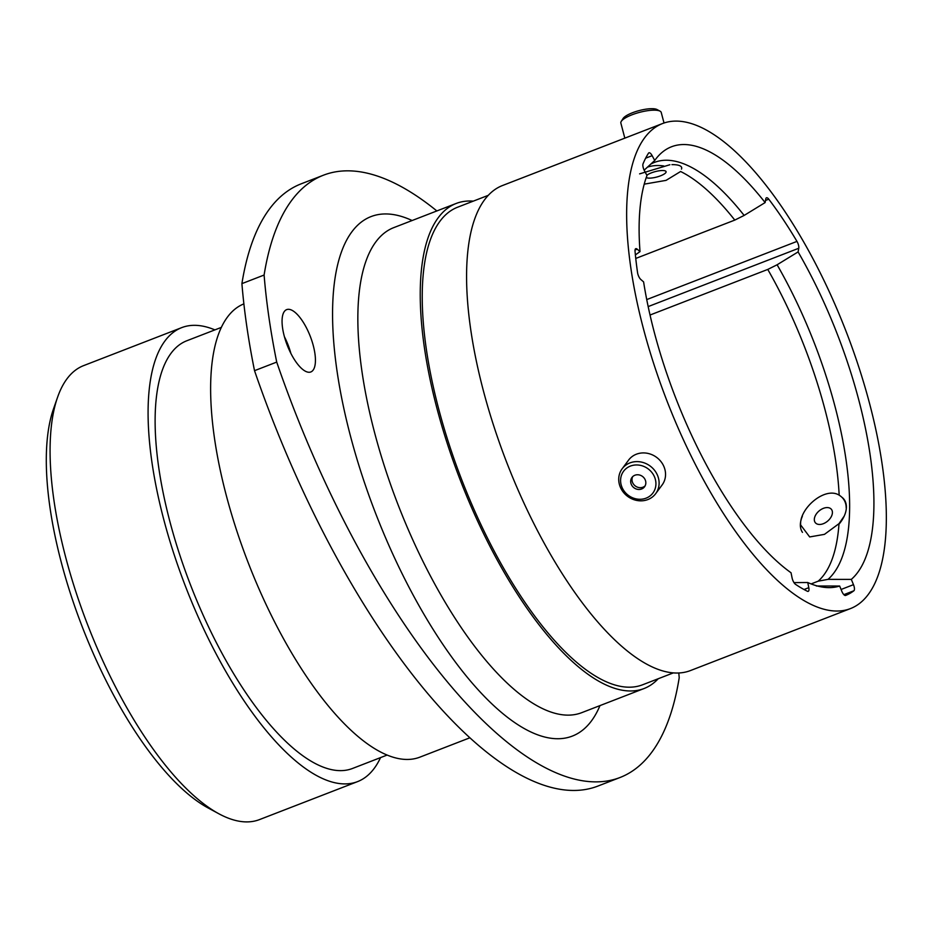 <?xml version="1.0" encoding="UTF-8"?>
<svg xmlns="http://www.w3.org/2000/svg" width="931" height="931" viewBox="0 0 931 931"><rect width="100%" height="100%" fill="white"/><g stroke="black" fill="none" stroke-linecap="round" stroke-linejoin="round"><path stroke-width="1.4" d="M639.609 173.864L669.913 164.729M844.231 516.065L839.006 523.653L824.459 534.359L809.679 536.943L800.648 524.956C799.182 508.64 824.959 486.203 839.168 495.164C843.812 498.073 846.163 502.344 846.209 507.977M793.98 582.62L807.747 582.515L808.795 587.67A5.551 2.048 -111.2 0 1 808.608 591.045A5.551 2.048 -111.2 0 1 808.224 591.348A5.551 2.048 -111.2 0 1 807.363 591.255A246.098 90.889 68.8 0 1 795.54 584.354A5.551 2.048 -111.2 0 1 792.083 577.918L791.036 572.763A235.206 86.862 68.8 0 1 643.6 281.895L640.807 279.475A5.551 2.048 -111.2 0 1 637.572 272.702A246.098 90.889 68.8 0 1 635.035 251.277A5.551 2.048 -111.2 0 1 635.768 248.682A5.551 2.048 -111.2 0 1 637.223 249.194L635.035 250.032M811.099 583.923L818.186 581.177L828.031 579.361L851.318 579.385L853.483 584.668A5.551 2.048 -111.2 0 1 854.076 590.568A5.551 2.048 -111.2 0 1 853.89 590.766L843.858 594.653M214.898 329.888A243.433 89.9 68.8 0 0 181.696 327.631L83.662 365.604A243.433 89.9 68.8 0 0 66.904 378.929A243.433 89.9 68.8 0 0 57.594 397.2A243.433 89.9 68.8 0 0 87.747 625.062A243.433 89.9 68.8 0 0 218.936 813.81A243.433 89.9 68.8 0 0 259.493 819.594L357.527 781.633A243.433 89.9 68.8 0 0 374.285 768.296A243.433 89.9 68.8 0 0 380.546 757.601M284.374 311.443A33.423 12.347 68.8 0 0 288.691 348.776A33.423 12.347 68.8 0 0 310.826 371.958A33.423 12.347 68.8 0 0 313.119 370.119A33.423 12.347 68.8 0 0 308.801 332.786A33.423 12.347 68.8 0 0 286.678 309.616A33.423 12.347 68.8 0 0 284.374 311.443M291.554 200.549A462.788 170.908 68.8 0 0 264.101 275.041L241.909 283.629A462.788 170.908 -111.2 0 1 269.362 209.149A462.788 170.908 -111.2 0 1 301.225 183.803L323.418 175.214A462.788 170.908 68.8 0 0 291.554 200.549M181.696 327.631A243.433 89.9 68.8 0 0 164.938 340.967A243.433 89.9 68.8 0 0 196.394 612.866A243.433 89.9 68.8 0 0 357.527 781.633M221.392 327.375L186.794 340.769A229.34 84.698 68.8 0 0 171.001 353.326A229.34 84.698 68.8 0 0 200.631 609.491A229.34 84.698 68.8 0 0 352.442 768.494L387.04 755.088M243.887 303.878A243.119 89.783 68.8 0 0 227.455 317.075A243.119 89.783 68.8 0 0 258.876 588.625A243.119 89.783 68.8 0 0 419.8 757.182L469.713 737.852M473.274 201.143A260.086 96.056 68.8 0 0 456.155 203.47A260.086 96.056 68.8 0 0 438.245 217.714A260.086 96.056 68.8 0 0 471.854 508.233A260.086 96.056 68.8 0 0 644.019 688.544A260.086 96.056 68.8 0 0 658.24 678.734M488.275 195.335L457.598 207.217A256.083 94.566 68.8 0 0 439.967 221.241A256.083 94.566 68.8 0 0 473.053 507.267A256.083 94.566 68.8 0 0 642.565 684.797L673.241 672.927M851.318 579.385A235.206 86.862 68.8 0 0 857.626 572.518A235.206 86.862 68.8 0 0 798.1 251.917L777.106 264.776L767.761 269.431L650.036 315.027M662.558 123.532L502.496 185.525A260.086 96.056 68.8 0 0 484.586 199.769A260.086 96.056 68.8 0 0 518.195 490.276A260.086 96.056 68.8 0 0 690.36 670.599L850.422 608.606A260.086 96.056 68.8 0 0 868.332 594.362A260.086 96.056 68.8 0 0 834.723 303.843A260.086 96.056 68.8 0 0 662.558 123.532A260.086 96.056 68.8 0 0 644.648 137.776A260.086 96.056 68.8 0 0 678.257 428.283A260.086 96.056 68.8 0 0 850.422 608.606M635.757 258.446L734.792 220.088A224.918 83.068 68.8 0 0 680.608 171.502L666.072 180.37L644.229 184.152M646.742 299.584L796.971 241.397A246.098 90.889 68.8 0 0 768.773 199.199A5.551 2.048 -111.2 0 0 766.492 197.791A5.551 2.048 -111.2 0 0 765.794 198.92L765.131 202.574L744.137 215.433L734.792 220.088M807.747 582.515A235.206 86.862 68.8 0 0 828.834 587.624A235.206 86.862 68.8 0 0 839.657 586.03L841.822 591.301A5.551 2.048 -111.2 0 0 845.627 595.456A246.098 90.889 68.8 0 0 853.89 590.766M816.359 585.995L839.657 586.03M765.131 202.574A235.206 86.862 68.8 0 0 660.731 153.58A235.206 86.862 68.8 0 0 654.726 160.493L652.142 155.663A5.551 2.048 -111.2 0 0 648.954 152.8A5.551 2.048 -111.2 0 0 648.523 153.173A246.098 90.889 68.8 0 0 643.053 163.798A5.551 2.048 -111.2 0 0 644.415 170.676L646.987 175.505A235.206 86.862 68.8 0 0 640.016 251.614L637.223 249.194M796.971 241.397A5.551 2.048 -111.2 0 1 798.763 248.263L798.1 251.917M644.159 170.175L654.726 160.493M436.848 210.941A462.788 170.908 68.8 0 0 323.418 175.214M264.101 275.041A419.602 154.965 68.8 0 0 276.716 362.089A462.788 170.908 68.8 0 0 619.895 777.56A462.788 170.908 68.8 0 0 679.211 677.733A419.602 154.965 68.8 0 0 678.804 673.008M241.909 283.629A419.602 154.965 68.8 0 0 254.524 370.678L276.716 362.089M284.444 336.789A33.423 12.347 -111.2 0 1 290.868 353.373M619.895 777.56L597.702 786.148A462.788 170.908 -111.2 0 1 254.524 370.678M218.936 813.81L208.032 807.91A233.146 86.106 -111.2 0 1 82.382 627.145A233.146 86.106 -111.2 0 1 53.498 408.907L57.594 397.2M635.384 254.908L640.016 251.614M815.149 522.454A10.45 6.645 -40.3 0 0 815.393 522.78A10.45 6.645 -40.3 0 0 827.415 521.29A10.45 6.645 -40.3 0 0 831.592 509.594A10.45 6.645 -40.3 0 0 831.348 509.269A10.45 6.645 -40.3 0 0 819.327 510.747A10.45 6.645 -40.3 0 0 815.149 522.454M838.959 524.234A26.557 16.874 -40.3 0 0 846.221 509.385A26.557 16.874 -40.3 0 0 844.266 499.679A26.557 16.874 -40.3 0 0 842.194 497.457M802.371 516.274A26.557 16.874 -40.3 0 0 802.475 532.369M646.265 177.518A10.45 2.816 165.2 0 0 649.698 178.135A10.45 2.816 165.2 0 0 660.707 175.75A10.45 2.816 165.2 0 0 666.084 171.665A10.45 2.816 165.2 0 0 662.255 170.524A10.45 2.816 165.2 0 0 646.87 175.272M621.268 121.367L623.095 118.493A18.259 4.923 -14.8 0 1 626.516 115.584A18.259 4.923 -14.8 0 1 643.17 109.66A18.259 4.923 -14.8 0 1 657.007 109.532L660.021 111.138A20.878 5.621 165.2 0 0 644.217 111.278A20.878 5.621 165.2 0 0 625.167 118.051A20.878 5.621 165.2 0 0 621.268 121.367A20.878 5.621 165.2 0 0 620.861 123.101L624.829 138.149M664.024 123.008L661.231 112.453A20.878 5.621 165.2 0 0 660.021 111.138M681.492 169.093A26.557 7.157 165.2 0 0 680.794 166.335A26.557 7.157 165.2 0 0 671.938 164.647M637.851 465A18.259 16.525 -143.5 0 0 620.593 480.873A18.259 16.525 -143.5 0 0 638.666 499.237A18.259 16.525 -143.5 0 0 655.924 483.352A18.259 16.525 -143.5 0 0 637.851 465M639.388 500.785A20.878 18.888 36.5 0 1 621.21 488.973A20.878 18.888 36.5 0 1 622.141 468.793A20.878 18.888 36.5 0 1 638.457 461.66A20.878 18.888 36.5 0 1 656.623 473.472A20.878 18.888 36.5 0 1 655.692 493.651A20.878 18.888 36.5 0 1 639.388 500.785M638.433 489.462A7.832 7.087 -143.5 0 0 644.555 486.773A7.832 7.087 -143.5 0 0 644.904 479.209A7.832 7.087 -143.5 0 0 638.084 474.775A7.832 7.087 -143.5 0 0 631.963 477.452A7.832 7.087 -143.5 0 0 631.614 485.028A7.832 7.087 -143.5 0 0 638.433 489.462M632.696 476.614A7.832 7.087 -143.5 0 0 639.76 487.669A7.832 7.087 -143.5 0 0 645.136 485.831M622.141 468.793L628.576 460.112A20.878 18.888 36.5 0 1 644.892 452.966A20.878 18.888 36.5 0 1 663.058 464.778A20.878 18.888 36.5 0 1 662.127 484.958L655.692 493.651M804.023 589.521L808.795 587.67M841.077 589.474L853.483 584.668M456.155 203.47L393.766 227.63A260.086 96.056 68.8 0 0 375.856 241.874A260.086 96.056 68.8 0 0 409.465 532.392A260.086 96.056 68.8 0 0 581.631 712.704L644.019 688.544M599.983 705.593A278.602 102.887 -111.2 0 1 591.453 720.92A278.602 102.887 -111.2 0 1 401.11 571.646A278.602 102.887 -111.2 0 1 351.86 231.842A278.602 102.887 -111.2 0 1 412.119 220.531M828.031 579.361A226.78 83.755 68.8 0 0 833.92 572.891A226.78 83.755 68.8 0 0 777.106 264.776M818.186 581.177A224.918 83.068 68.8 0 0 823.982 574.799A224.918 83.068 68.8 0 0 839.006 523.653M839.168 495.164A224.918 83.068 68.8 0 0 767.761 269.431M663.78 165.974A224.918 83.068 68.8 0 0 647.476 167.138M744.137 215.433A226.78 83.755 68.8 0 0 650.757 164.124M652.142 155.663L645.649 158.177M768.773 199.199L765.515 200.468M798.763 248.263L648.174 306.59"/></g></svg>
